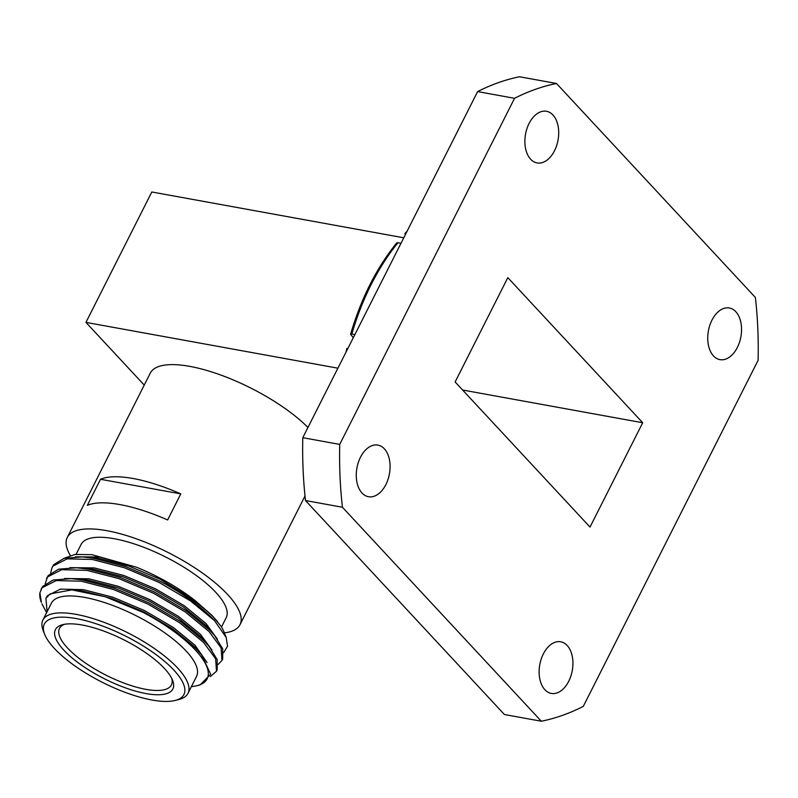 <?xml version="1.0" encoding="UTF-8"?>
<svg xmlns="http://www.w3.org/2000/svg" width="798" height="798" viewBox="0 0 798 798"><rect width="100%" height="100%" fill="white"/><g stroke="black" fill="none" stroke-linecap="round" stroke-linejoin="round"><path stroke-width="1.2" d="M400.995 243.29L397.943 242.732A197.844 124.508 100.3 0 0 371.23 284.437A197.844 124.508 100.3 0 0 351.838 334.013L350.581 334.292L353.305 337.704M568.725 681.273A26.234 16.509 100.3 0 0 560.725 641.792A26.234 16.509 100.3 0 0 543.328 653.951A26.234 16.509 100.3 0 0 551.338 693.422A26.234 16.509 100.3 0 0 568.725 681.273M385.883 484.576A26.234 16.509 100.3 0 0 377.873 445.094A26.234 16.509 100.3 0 0 360.477 457.244A26.234 16.509 100.3 0 0 368.486 496.725A26.234 16.509 100.3 0 0 385.883 484.576M554.5 150.772A26.234 16.509 100.3 0 0 546.49 111.291A26.234 16.509 100.3 0 0 529.094 123.441A26.234 16.509 100.3 0 0 537.104 162.922A26.234 16.509 100.3 0 0 554.5 150.772M737.342 347.469A26.234 16.509 100.3 0 0 729.332 307.988A26.234 16.509 100.3 0 0 711.946 320.148A26.234 16.509 100.3 0 0 719.946 359.629A26.234 16.509 100.3 0 0 737.342 347.469M407.13 231.151L404.905 233.495L405.334 234.692M590.011 527.069L642.699 422.75L507.817 277.644L455.119 381.963L590.011 527.069M462.611 390.013L642.699 422.75M556.485 83.481A324.796 204.398 -79.7 0 0 514.55 98.304L477.623 91.59A324.796 204.398 -79.7 0 1 519.558 76.768L556.485 83.481L755.397 297.464A324.796 204.398 -79.7 0 1 758.1 360.307L583.268 706.41A324.796 204.398 -79.7 0 1 541.333 721.232L342.422 507.249L305.494 500.536L504.406 714.519L541.333 721.232M305.494 500.536A324.796 204.398 -79.7 0 1 302.791 437.693L339.719 444.406A324.796 204.398 100.3 0 0 342.422 507.249M477.623 91.59L302.791 437.693M514.55 98.304L339.719 444.406M403.768 237.794L151.81 191.989L85.945 322.382L144.239 385.095M350.581 334.292C361.035 298.592 376.417 268.128 396.746 242.891L397.943 242.732M351.838 334.013L354.891 334.561M85.945 322.382L337.903 368.187M187.989 693.332L196.547 676.385A81.276 26.893 -153.2 0 0 186.153 651.038A81.276 26.893 -153.2 0 0 109.436 604.236A81.276 26.893 -153.2 0 0 51.461 603.098L42.902 620.046A81.276 26.893 26.8 0 1 100.877 621.183A81.276 26.893 26.8 0 1 177.585 667.986A81.276 26.893 26.8 0 1 187.989 693.332A81.276 26.893 26.8 0 1 179.131 699.427L175.39 700.405A78.174 25.865 -153.2 0 0 173.904 670.16A78.174 25.865 -153.2 0 0 87.98 621.293A78.174 25.865 -153.2 0 0 44.688 634.38A78.174 25.865 -153.2 0 0 54.354 648.425A78.174 25.865 -153.2 0 0 175.39 700.405M143.51 612.595L105.376 596.784L71.89 589.882L82.703 591.019L112.179 598.57L143.72 611.866L172.567 628.794L194.393 646.659L201.545 654.799L196.657 649.402C183.72 636.405 166.004 624.136 143.51 612.595A91.85 30.394 26.8 0 1 195.44 650.121A91.85 30.394 26.8 0 1 197.186 685.642A91.85 30.394 26.8 0 1 191.37 686.629M75.411 556.795L99.83 557.054L136.638 567.248C158.622 576.306 178.034 587.338 194.872 600.365L211.809 615.228L217.465 621.542M223.63 652.704L227.52 646.26L226.183 637.412L224.138 632.275A91.85 30.394 -153.2 0 0 221.056 626.31L213.156 616.854C200.787 604.565 182.981 592.645 159.76 581.074L125.326 566.47L93.137 558.141L82.154 556.914L64.139 558.301L53.725 564.655L52.01 567.687L52.987 566.071L67.182 558.839L92.269 559.468L124.488 567.777L158.982 582.38L190.552 600.964L214.453 620.585A96.748 32.01 -153.2 0 0 159.76 581.074M164.428 668.445A65.795 21.765 26.8 0 1 172.567 680.265A65.795 21.765 26.8 0 1 136.129 691.277A65.795 21.765 26.8 0 1 63.82 650.151A65.795 21.765 26.8 0 1 62.573 624.704A65.795 21.765 26.8 0 1 164.428 668.445M64.568 624.275A62.693 20.748 -153.2 0 0 59.481 628.425A62.693 20.748 -153.2 0 0 67.511 647.976A62.693 20.748 -153.2 0 0 126.683 684.076A62.693 20.748 -153.2 0 0 171.41 684.953A62.693 20.748 -153.2 0 0 171.72 678.4M44.688 634.38L43.252 630.789A81.276 26.893 26.8 0 1 42.902 620.046M39.9 592.854L41.366 602.38A96.748 32.01 26.8 0 1 39.9 592.854L42.005 587.807L56.199 580.575L81.286 581.203L113.506 589.503L147.999 604.116L179.58 622.699L203.47 642.32L215.62 658.749L216.497 671.228L210.303 676.584M216.497 671.228L217.176 669.871L217.236 659.717L209.106 646.42L204.278 641.083L180.348 621.403L148.897 602.859L114.403 588.226L82.154 579.877L71.182 578.65L53.157 580.026L42.743 586.38L41.027 589.413M45.187 583.847L47.501 576.944L61.685 569.702L86.773 570.341L118.992 578.64L153.495 593.243L185.066 611.827L208.966 631.457L221.106 647.886L221.984 660.365L218.213 664.435M221.984 660.365L222.672 659.008L222.722 648.854L214.592 635.557L209.764 630.221L185.834 610.53L154.393 591.996L119.9 577.353L87.65 569.014L76.668 567.777L58.653 569.164L48.229 575.518L46.523 578.55M221.485 627.019L226.193 617.702A81.276 26.893 -153.2 0 0 215.789 592.355A81.276 26.893 -153.2 0 0 139.081 545.563A81.276 26.893 -153.2 0 0 81.107 544.416L76.109 554.301M307.958 427.459A96.748 32.01 -153.2 0 0 216.966 373.683A96.748 32.01 -153.2 0 0 150.273 373.145L67.291 537.433A96.748 32.01 -153.2 0 0 70.274 555.378M180.787 493.882A96.748 32.01 -153.2 0 0 100.508 479.279L87.341 505.363A96.748 32.01 26.8 0 1 167.62 519.957L180.787 493.882L100.508 479.279M224.378 632.864A96.748 32.01 -153.2 0 0 240.008 624.684A96.748 32.01 -153.2 0 0 227.63 594.51A96.748 32.01 -153.2 0 0 136.298 538.8A96.748 32.01 -153.2 0 0 67.291 537.433M226.183 637.412L214.453 620.585M201.545 654.799L210.672 674.22L200.128 684.874L197.186 685.642M46.204 597.802L47.371 595.767L60.399 589.114L83.361 589.652L112.837 597.203L144.368 610.5L173.226 627.418L195.061 645.283L207.061 662.549M64.429 578.52L88.857 578.789L118.323 586.331L149.864 599.627L178.712 616.555L200.547 634.42L211.949 650.071M69.925 567.657L94.344 567.927L123.81 575.468L155.351 588.764L184.208 605.682L206.034 623.547L217.435 639.208M71.182 578.65L88.189 580.156L117.665 587.707L149.206 601.004L178.054 617.931L199.879 635.797L209.106 646.42M76.668 567.777L93.685 569.283L123.161 576.834L154.692 590.141L183.54 607.059L205.365 624.924L212.069 632.664M82.154 556.914L99.171 558.42L128.648 565.972L160.179 579.268L194.872 600.365M71.89 589.882L50.174 593.872L45.935 598.291L47.092 611.747M41.945 603.837L46.623 612.684M50.673 572.984L52.01 567.677M63.85 558.381L74.972 554.44L91.81 554.66L136.638 567.248M345.973 352.207L346.861 348.407M46.454 597.273L45.935 598.291M209.954 629.981L214.592 635.557M216.956 620.934L217.674 621.792M240.008 624.684L305.006 496.007"/></g></svg>
